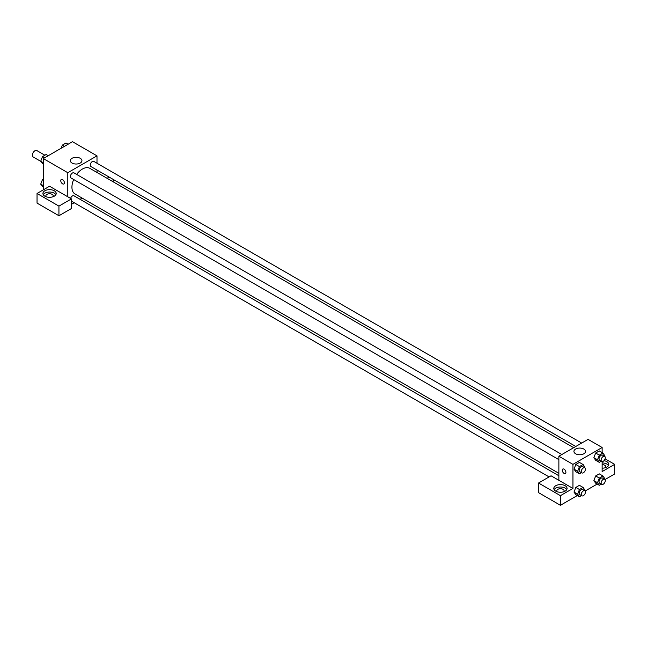 <?xml version="1.0" encoding="UTF-8"?>
<svg xmlns="http://www.w3.org/2000/svg" width="647" height="647" viewBox="0 0 647 647"><rect width="100%" height="100%" fill="white"/><g stroke="black" fill="none" stroke-linecap="round" stroke-linejoin="round"><path stroke-width="0.97" d="M44.878 155.223L36.798 150.557A3.688 2.127 120 0 0 33.959 151.544A3.688 2.127 120 0 0 32.35 155.256A3.688 2.127 120 0 0 33.11 156.946L40.81 161.386M43.3 189.87L43.3 158.564L72.488 141.709L96.993 155.854L96.993 163.238M96.993 170.048L96.993 172.474M97.648 170.428A6.632 3.833 180 0 1 96.993 171.326M107.103 178.313L109.206 177.1M113.152 179.381L113.152 181.799M80.244 158.305A5.799 3.348 180 0 1 81.943 160.674A5.799 3.348 180 0 1 76.144 164.023A5.799 3.348 180 0 1 70.337 160.674A5.799 3.348 180 0 1 73.92 157.577A5.799 3.348 180 0 1 80.244 158.305M67.798 196.793L49.552 186.255L37.041 193.477L58.934 206.118L71.445 198.896L67.798 196.793L67.798 172.709L43.3 158.564M67.798 172.709L96.993 155.854M61.295 179.502A2.58 1.488 -120 0 0 60.899 181.572A2.58 1.488 -120 0 0 62.589 183.845A2.58 1.488 60 0 1 60.899 181.572A2.58 1.488 60 0 1 61.295 179.51A2.58 1.488 60 0 1 63.875 180.998A2.58 1.488 60 0 1 63.875 183.974A2.58 1.488 60 0 1 62.589 183.845A2.58 1.488 -120 0 0 63.875 183.974M44.861 190.768A6.632 3.833 180 0 1 52.092 189.943A6.632 3.833 180 0 1 56.192 193.477A6.632 3.833 180 0 1 49.552 197.311A6.632 3.833 180 0 1 42.92 193.477A6.632 3.833 180 0 1 44.861 190.768M55.852 194.682A6.632 3.833 0 0 0 44.861 193.178A6.632 3.833 0 0 0 43.252 194.682M46.212 196.793A3.688 2.127 180 0 1 45.864 195.887A3.688 2.127 180 0 1 48.145 193.922A3.688 2.127 180 0 1 52.156 194.383A3.688 2.127 180 0 1 53.24 195.887A3.688 2.127 180 0 1 52.892 196.793M37.041 193.477L37.041 203.109L58.934 215.75L71.445 208.528L71.445 198.896M58.934 206.118L58.934 215.75M82.185 198.111L80.091 199.325M74.195 202.729L71.445 204.315M558.871 475.747L73.944 195.774A2.952 1.706 120 0 0 70.58 198.394M581.669 443.066L93.799 161.394A2.952 1.706 120 0 0 91.526 162.187A2.952 1.706 120 0 0 90.232 165.155A2.952 1.706 120 0 0 90.847 166.505L575.773 446.47M561.822 454.526L73.944 172.854A2.952 1.706 120 0 0 71.671 173.647A2.952 1.706 120 0 0 70.386 176.615A2.952 1.706 120 0 0 70.992 177.965L558.871 459.637M73.669 179.502A14.8 8.548 120 0 0 71.93 187.185A14.8 8.548 120 0 0 74.995 193.963L558.871 473.321M573.671 447.684L89.796 168.317A14.8 8.548 120 0 0 76.613 174.399M558.871 480.309L551.05 475.796L538.539 483.018L560.431 495.659L572.943 488.436L558.871 480.309L558.871 456.232L588.066 439.378L602.139 447.498L602.139 452.593M538.539 483.018L538.539 492.65L560.431 505.291L577.35 495.521M585.147 491.024L597.205 484.061M604.994 479.564L614.65 473.984L614.65 464.352L602.139 471.582L602.139 461.586M602.139 464.635A3.688 2.127 180 0 1 604.743 465.258A3.688 2.127 180 0 1 605.827 466.762A3.688 2.127 180 0 1 605.479 467.668M608.439 465.557A6.632 3.833 0 0 0 602.139 462.937M603.991 460.68A6.632 3.833 180 0 1 608.77 464.352A6.632 3.833 180 0 1 602.139 468.185M557.099 491.744A3.688 2.127 180 0 1 556.752 490.838A3.688 2.127 180 0 1 560.431 488.711A3.688 2.127 180 0 1 564.119 490.838A3.688 2.127 180 0 1 563.772 491.744M566.732 489.642A6.632 3.833 0 0 0 555.741 488.129A6.632 3.833 0 0 0 554.131 489.642M555.741 485.727A6.632 3.833 180 0 1 562.971 484.894A6.632 3.833 180 0 1 567.071 488.436A6.632 3.833 180 0 1 560.431 492.262A6.632 3.833 180 0 1 553.8 488.436A6.632 3.833 180 0 1 555.741 485.727M560.431 495.659L560.431 505.291M605.091 458.836L614.65 464.352M599.308 478.052L595.661 475.941L599.276 473.863L595.661 475.941L593.857 480.6L595.661 483.172L593.857 480.6L597.504 482.702L599.308 478.052L602.923 475.966L604.727 478.537L604.484 479.16M601.298 461.206L599.308 462.354L595.661 460.243L593.849 457.68L595.661 453.021L599.276 450.935L595.661 453.021L599.308 455.132L602.923 453.046L604.727 455.609L604.484 456.24M581.443 472.666L579.461 473.814L575.814 471.703L574.002 469.14L575.814 464.481L579.421 462.395L575.814 464.481L579.461 466.592L583.068 464.506L584.88 467.077L584.637 467.7M581.443 495.594L579.461 496.734L577.658 494.171L579.461 489.512L575.814 487.409L579.421 485.323L575.814 487.409L574.002 492.06L575.814 494.632L574.002 492.068M572.943 488.436L572.943 464.352L602.139 447.498M583.82 449.05A5.799 3.348 180 0 1 585.519 451.412A5.799 3.348 180 0 1 579.72 454.76A5.799 3.348 180 0 1 573.921 451.412A5.799 3.348 180 0 1 577.504 448.322A5.799 3.348 180 0 1 583.82 449.05M572.943 464.352L558.871 456.232M562.793 469.043A2.58 1.488 -120 0 0 562.397 471.113A2.58 1.488 -120 0 0 564.087 473.386A2.58 1.488 60 0 1 562.397 471.113A2.58 1.488 60 0 1 562.793 469.043A2.58 1.488 60 0 1 565.373 470.531A2.58 1.488 60 0 1 565.373 473.515A2.58 1.488 60 0 1 564.087 473.386A2.58 1.488 -120 0 0 565.373 473.515M579.461 473.814L577.658 471.242L579.461 466.592M584.823 467.805L582.737 466.608A2.952 1.706 120 0 0 580.464 467.393A2.952 1.706 120 0 0 579.178 470.361A2.952 1.706 120 0 0 579.793 471.712L581.879 472.917A2.952 1.706 120 0 0 584.823 471.218A2.952 1.706 120 0 0 584.823 467.805A2.952 1.706 120 0 0 582.551 468.598A2.952 1.706 120 0 0 581.265 471.566A2.952 1.706 120 0 0 581.879 472.917M575.814 471.703L574.002 469.14L577.658 471.242M583.068 464.506L579.421 462.395M599.308 462.354L597.504 459.782L599.308 455.132M604.678 456.345L602.592 455.14A2.952 1.706 120 0 0 600.319 455.933A2.952 1.706 120 0 0 599.033 458.901A2.952 1.706 120 0 0 599.64 460.252L601.726 461.457A2.952 1.706 120 0 0 604.678 459.75A2.952 1.706 120 0 0 604.678 456.345A2.952 1.706 120 0 0 602.406 457.138A2.952 1.706 120 0 0 601.12 460.106A2.952 1.706 120 0 0 601.726 461.457M595.661 460.243L593.857 457.68L597.504 459.782M602.923 453.046L599.276 450.935M579.461 489.512L583.068 487.426L584.88 489.997L584.637 490.62M584.823 490.733L582.737 489.528A2.952 1.706 120 0 0 580.464 490.321A2.952 1.706 120 0 0 579.178 493.289A2.952 1.706 120 0 0 579.793 494.632L581.879 495.837A2.952 1.706 120 0 0 584.823 494.138A2.952 1.706 120 0 0 584.823 490.733A2.952 1.706 120 0 0 582.551 491.518A2.952 1.706 120 0 0 581.265 494.486A2.952 1.706 120 0 0 581.879 495.837M579.461 496.734L575.814 494.632M577.658 494.171L574.002 492.06M583.068 487.426L579.421 485.323M601.298 484.126L599.308 485.274L597.504 482.702M604.678 479.273L602.592 478.068A2.952 1.706 120 0 0 600.319 478.853A2.952 1.706 120 0 0 599.033 481.821A2.952 1.706 120 0 0 599.64 483.172L601.726 484.377A2.952 1.706 120 0 0 604.678 482.678A2.952 1.706 120 0 0 604.678 479.273A2.952 1.706 120 0 0 602.406 480.058A2.952 1.706 120 0 0 601.12 483.026A2.952 1.706 120 0 0 601.726 484.377M599.308 485.274L595.661 483.172M602.923 475.966L599.276 473.863M43.3 164.265L40.704 161.24L42.516 156.59L46.123 154.504L48.234 155.717M43.3 162.737L40.704 161.24M44.619 157.803L42.516 156.59M61.15 148.26L62.363 145.122L65.978 143.044L68.081 144.257M64.474 146.343L62.363 145.122M43.3 187.185L40.704 184.16L42.516 179.51L43.3 179.057M43.3 185.657L40.704 184.16M43.3 179.963L42.516 179.51M549.101 476.92L71.445 201.144"/></g></svg>
